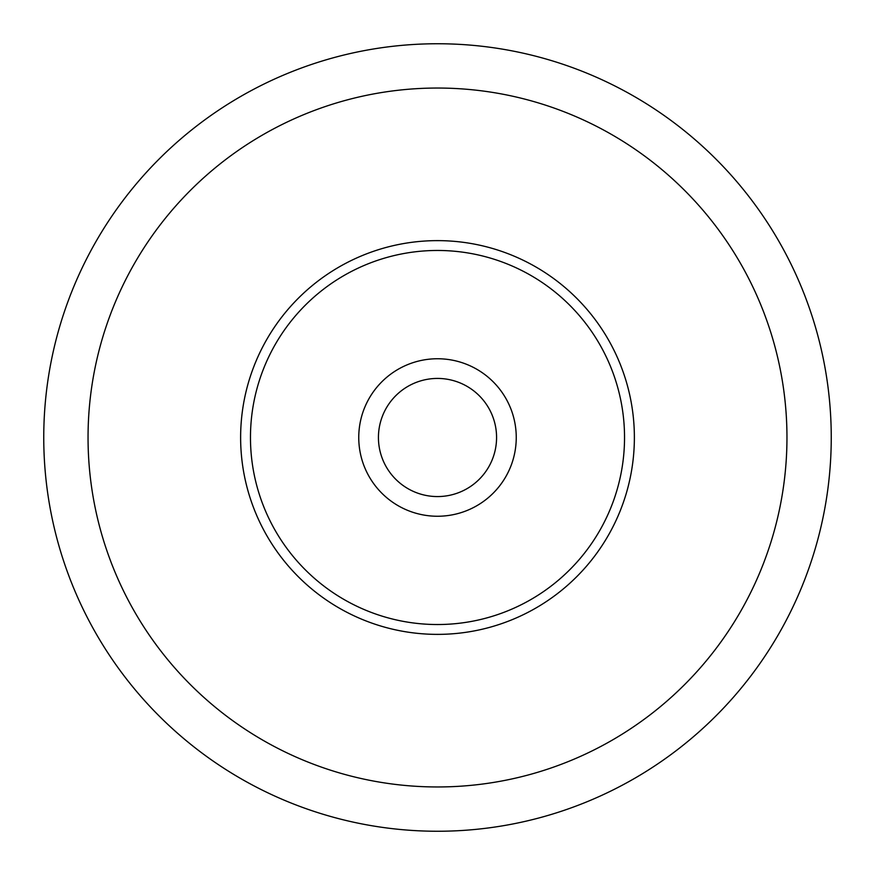 <?xml version="1.0" encoding="UTF-8"?>
<svg xmlns="http://www.w3.org/2000/svg" width="875" height="875" viewBox="0 0 875 875"><rect width="100%" height="100%" fill="white"/><g stroke="black" fill="none" stroke-linecap="round" stroke-linejoin="round"><path stroke-width="1.31" d="M240.625 437.5A196.875 196.875 0 0 1 437.5 240.625A196.875 196.875 0 0 1 634.375 437.5A196.875 196.875 0 0 1 437.5 634.375A196.875 196.875 0 0 1 240.625 437.5M358.75 437.5A78.75 78.75 0 0 1 437.5 358.75A78.75 78.75 0 0 1 516.25 437.5A78.75 78.75 0 0 1 437.5 516.25A78.75 78.75 0 0 1 358.75 437.5M378.438 437.5A59.062 59.062 0 0 1 467.031 386.345A59.062 59.062 0 0 1 467.031 488.655A59.062 59.062 0 0 1 378.438 437.5M43.75 437.5A393.75 393.75 0 0 1 437.5 43.75A393.75 393.75 0 0 1 831.25 437.5A393.75 393.75 0 0 1 437.5 831.25A393.75 393.75 0 0 1 43.75 437.5A393.75 393.75 0 0 1 437.5 43.75A393.75 393.75 0 0 1 831.25 437.5A393.75 393.75 0 0 1 437.5 831.25A393.75 393.75 0 0 1 43.75 437.5M250.469 437.5A187.031 187.031 0 0 1 531.016 275.527A187.031 187.031 0 0 1 531.016 599.473A187.031 187.031 0 0 1 250.469 437.5M88.047 437.5A349.453 349.453 0 0 1 612.227 134.859A349.453 349.453 0 0 1 612.227 740.141A349.453 349.453 0 0 1 88.047 437.5"/></g></svg>
